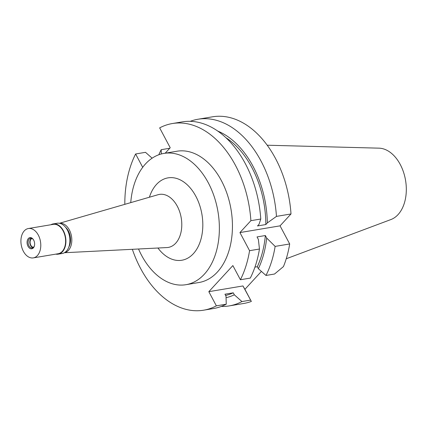 <?xml version="1.0" encoding="UTF-8"?>
<svg xmlns="http://www.w3.org/2000/svg" width="427" height="427" viewBox="0 0 427 427"><rect width="100%" height="100%" fill="white"/><g stroke="black" fill="none" stroke-linecap="round" stroke-linejoin="round"><path stroke-width="0.64" d="M68.811 247.078A12.954 8.497 -99.5 0 0 68.379 230.954A12.954 8.497 -99.5 0 0 65.47 227.175M59.588 223.294A14.892 9.768 80.5 0 1 69.35 229.902A14.892 9.768 80.5 0 1 64.514 252.661M59.449 223.268L158.097 194.707A26.874 17.63 80.5 0 1 177.322 206.284A26.874 17.63 -99.5 0 1 180.781 233.185A26.874 17.63 -99.5 0 1 166.957 247.564L64.386 252.731M157.915 248.018A41.766 27.403 -99.5 0 0 195.283 251.348A41.766 27.403 -99.5 0 0 195.876 196.319A41.766 27.403 -99.5 0 0 149.397 197.226M130.753 202.622A66.559 43.666 80.5 0 1 163.925 153.41A66.559 43.666 80.5 0 1 208.307 182.82A66.559 43.666 80.5 0 1 185.937 284.697A66.559 43.666 80.5 0 1 141.556 255.287A66.559 43.666 80.5 0 1 138.529 248.994M185.937 284.697L199.014 282.503A66.559 43.666 -99.5 0 0 221.383 180.632A66.559 43.666 -99.5 0 0 177.002 151.222L163.925 153.41M165.18 153.202L170.213 147.737L159.655 127.881A94.629 62.08 80.5 0 1 172.364 123.536A94.629 62.08 80.5 0 1 235.458 165.35A94.629 62.08 80.5 0 1 250.889 220.679L239.937 232.571L249.565 250.686A94.629 62.08 80.5 0 1 240.406 279.744L232.864 265.567L208.824 291.673L216.361 305.844A94.629 62.08 80.5 0 1 203.652 310.189A94.629 62.08 80.5 0 1 140.558 268.375A94.629 62.08 80.5 0 1 132.354 249.309M124.817 204.341A94.629 62.08 80.5 0 1 135.615 153.982L142.703 167.315M239.937 232.571L280.053 225.846L291.006 213.954L276.461 216.393L267.35 222.905L265.834 224.549L257.518 225.942L259.034 224.298L260.78 219.024L250.889 220.679M260.78 219.024A94.629 62.08 -99.5 0 0 245.354 163.69A94.629 62.08 -99.5 0 0 182.26 121.882L172.364 123.536M152.113 158.187L145.506 152.322L135.615 153.982M161.31 153.976L161.187 149.696L169.732 148.26M203.652 310.189L213.548 308.529A94.629 62.08 -99.5 0 0 226.257 304.189L226.016 296.199L224.96 294.208L233.27 292.815L234.332 294.806A86.057 56.46 80.5 0 1 226.064 297.688M216.361 305.844L226.257 304.189M208.824 291.673L242.958 285.946L251.348 301.43A94.629 62.08 -99.5 0 1 243.774 303.464L229.224 305.903A94.629 62.08 80.5 0 1 221.255 306.447M234.332 294.806L241.933 301.558L250.5 300.122M261.415 271.407L244.911 289.325L242.958 285.946M249.565 250.686L259.461 249.032A94.629 62.08 -99.5 0 1 250.297 278.084L240.406 279.744M259.461 249.032L258.372 239.435L257.038 236.926L265.348 235.533L266.683 238.042A86.057 56.46 80.5 0 1 258.372 268.7L257.316 266.715L254.94 267.11M258.372 268.7L265.978 275.458L274.54 274.022L283.459 266.576A94.629 62.08 -99.5 0 0 289.687 243.961L280.053 225.846M266.683 238.042L275.137 246.4L289.687 243.961M291.006 213.954A94.629 62.08 -99.5 0 0 275.58 158.625A94.629 62.08 -99.5 0 0 212.486 116.811L197.936 119.25A94.629 62.08 80.5 0 1 261.03 161.064A94.629 62.08 80.5 0 1 276.461 216.393M244.911 289.325L251.348 301.43M190.228 121.332A94.629 62.08 80.5 0 1 197.936 119.25M217.743 131.078A86.057 56.46 80.5 0 1 253.051 166.343A86.057 56.46 80.5 0 1 267.35 222.905M265.834 224.549A83.756 54.95 -99.5 0 0 251.898 167.597A83.756 54.95 -99.5 0 0 225.856 137.654M241.933 301.558A94.629 62.08 80.5 0 1 229.224 305.903M158.828 154.755A94.629 62.08 80.5 0 1 161.187 149.696M225.611 295.436A83.756 54.95 -99.5 0 0 233.27 292.815M275.137 246.4A94.629 62.08 80.5 0 1 265.978 275.458M257.316 266.715A83.756 54.95 -99.5 0 0 265.348 235.533M286.239 258.762L390.94 219.537A36.482 23.933 -99.5 0 0 400.254 164.491A36.482 23.933 -99.5 0 0 378.973 148.158L267.206 145.217M32.03 238.506A4.467 2.93 -99.5 0 0 30.829 245.269A4.467 2.93 -99.5 0 0 33.498 247.27M58.211 254.172L62.203 253.505A15.335 10.061 -99.5 0 0 67.359 230.03A15.335 10.061 -99.5 0 0 57.133 223.252L53.14 223.919A15.335 10.061 80.5 0 1 63.367 230.697A15.335 10.061 80.5 0 1 58.211 254.172A15.335 10.061 80.5 0 1 55.761 254.129M50.84 224.762A15.335 10.061 80.5 0 1 53.14 223.919M33.311 257.892L58.141 253.734A14.892 9.768 -99.5 0 0 63.143 230.943A14.892 9.768 -99.5 0 0 53.215 224.362L28.39 228.525A14.892 9.768 80.5 0 1 38.318 235.101A14.892 9.768 80.5 0 1 33.311 257.892A14.892 9.768 80.5 0 1 23.384 251.316A14.892 9.768 80.5 0 1 28.39 228.525M28.011 246.288A5.658 3.71 -99.5 0 0 31.705 248.802A5.658 3.71 -99.5 0 0 34.496 245.434A5.658 3.71 -99.5 0 0 33.69 240.129A5.658 3.71 -99.5 0 0 33.573 239.915A5.658 3.71 -99.5 0 0 28.289 238.586A5.658 3.71 -99.5 0 0 28.011 246.288M33.669 240.097A4.916 3.224 -99.5 0 0 30.595 238.271A4.916 3.224 -99.5 0 0 28.94 245.792A4.916 3.224 -99.5 0 0 32.217 247.959A4.916 3.224 -99.5 0 0 34.534 245.231M33.018 247.655A4.916 3.224 80.5 0 1 30.605 245.509A4.916 3.224 80.5 0 1 31.454 238.298"/></g></svg>
